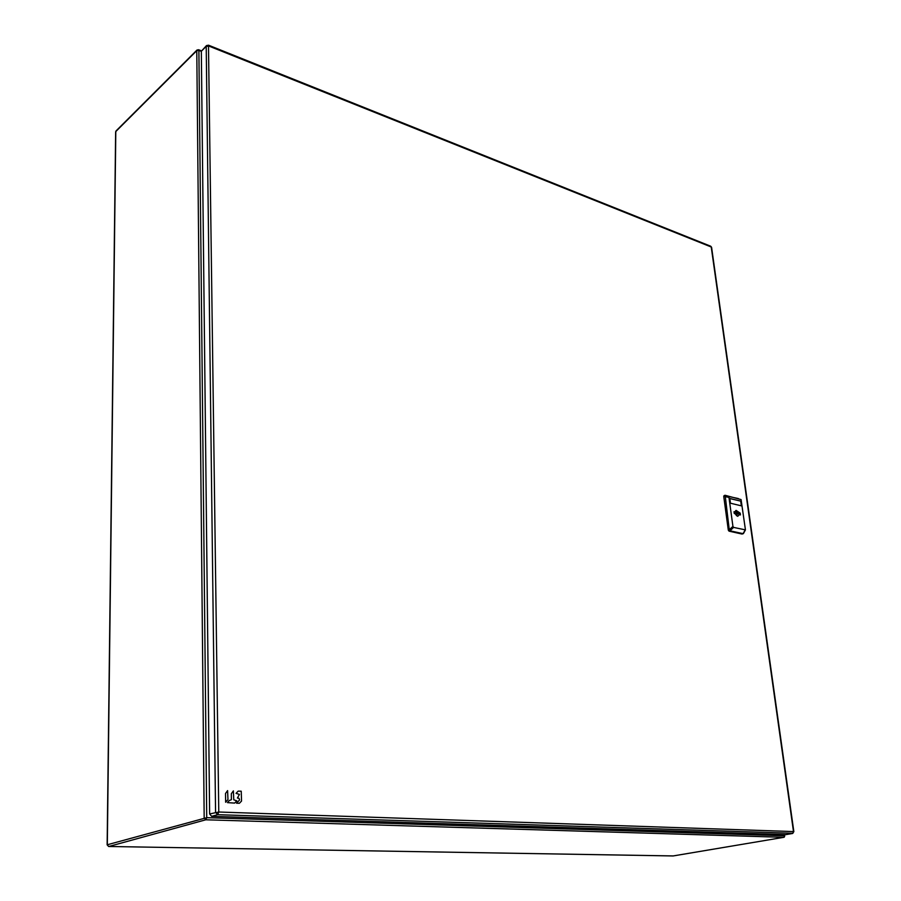 <?xml version="1.0" encoding="UTF-8"?>
<svg xmlns="http://www.w3.org/2000/svg" width="901" height="901" viewBox="0 0 901 901"><rect width="100%" height="100%" fill="white"/><g stroke="black" fill="none" stroke-linecap="round" stroke-linejoin="round"><path stroke-width="1.35" d="M208.48 45.174L218.774 812.015L793.488 831.578L711.238 246.998L208.874 46.064L206.216 46.379L206.509 45.579L201.328 51.244L209.629 813.952L211.656 816.34L786.044 834.585M743.516 532.964L742.052 534.068L729.044 531.151L728.301 530.115L723.74 496.406L724.235 495.663M743.269 533.696L730.013 530.802L729.269 529.765L725.136 495.28L741.084 499.582L745.442 529.867L733.594 527.412L732.93 526.387L728.965 497.386L729.393 496.631L738.324 498.535M730.463 503.209L741.568 505.9L740.915 501.17L729.81 498.456L730.463 503.209M734.202 512.951L737.66 516.307L739.327 514.685L740.453 514.944L740.205 513.165L737.874 513.345L735.554 510.788M735.396 513.75L734.27 513.491L734.022 511.7L735.16 511.971L736.083 510.383L740.205 513.165M740.915 501.17L729.833 498.58M741.354 505.844L740.723 501.249M739.327 514.685L737.716 516.318M739.158 514.753L739 513.615M736.23 514.651L736.41 515.507M734.112 512.354L735.16 511.971M739.079 512.894L737.874 513.345M736.759 515.834L737.919 515.969M736.128 511.013L737.739 514.088L735.599 514.268M735.88 514.786L737.739 514.088M736.725 513.84L735.227 511.543M236.805 800.843L234.643 803.084L227.491 802.633L229.214 800.561L231.399 799.694L231.309 793.77L233.382 790.864L233.764 799.795L236.805 800.843M241.231 791.202L241.536 801.057L239.407 803.264L236.524 803.208L239.52 800.02L239.024 798.32L237.402 798.038L239.429 794.412L236.051 793.342L238.202 791.123L241.231 791.202M227.976 799.536L225.644 802.25L225.509 793.522L227.593 790.605L227.976 799.536M711.599 247.392L710.675 246.221M209.629 813.952L218.774 812.015L217.603 814.684L211.656 816.34M792.925 833.267L217.603 814.684L215.564 812.285L206.216 46.379L201.328 51.244M785.796 834.63L792.396 833.504L793.849 831.657M742.052 534.068L743.021 533.719M730.013 530.802L729.044 531.151M729.945 530.779L733.594 527.412M745.093 530.013L743.1 533.719M732.93 526.387L729.269 529.765M723.74 496.406L728.965 497.386M728.301 530.115L729.269 529.754M729.393 496.631L725.136 495.28M201.34 51.391L198.884 50.411L196.778 50.659L197.004 50.028L116.038 130.938L115.79 132.256M198.096 49.915L198.884 50.411L206.723 817.669L784.726 835.779L784.557 834.585M204.178 817.883L196.778 50.659L115.801 131.546L107.32 844.755L206.723 817.669L205.8 819.786L108.83 846.478L673.205 855.939L783.859 837.311L205.8 819.786L204.178 817.883M784.287 837.108L784.737 835.937M107.332 844.935L108.559 846.444M785.931 834.619L792.531 833.493L793.849 831.646L711.587 247.325L710.765 246.255L208.559 45.208L206.509 45.579M725.001 495.291L724.01 495.674M743.46 533.527L745.431 529.878M197.004 50.028L198.637 49.724L201.396 50.828M784.85 834.596L783.96 837.299L673.07 855.95L108.739 846.49L107.14 844.856L115.643 131.918M116.038 130.938L115.643 131.861"/></g></svg>
